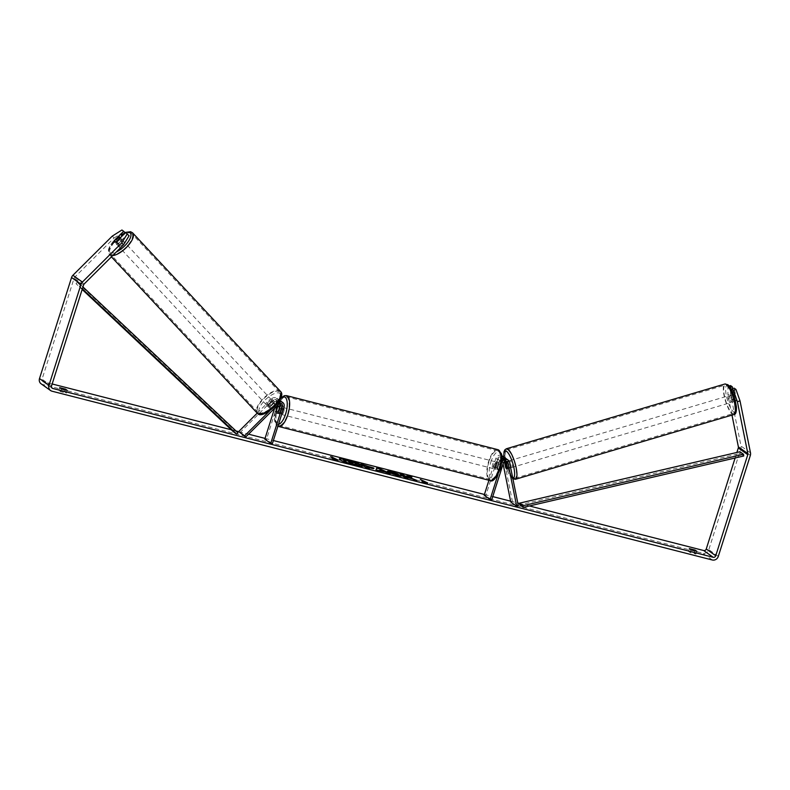 <?xml version="1.0" encoding="UTF-8"?>
<svg xmlns="http://www.w3.org/2000/svg" width="790" height="790" viewBox="0 0 790 790"><rect width="100%" height="100%" fill="white"/><g stroke="black" fill="none" stroke-linecap="round" stroke-linejoin="round"><path stroke-width="0.59" stroke-dasharray="3.95 2.96" d="M278.208 404.678L278.505 403.739A2.508 2.291 125.5 0 0 274.703 401.488L269.607 406.554A3.575 1.432 -43 0 0 269.459 408.163A3.575 1.432 -43 0 0 269.548 408.242A3.575 1.432 -43 0 0 271.503 407.916L270.387 406.712L275.483 401.646A4.296 3.92 -54.5 0 1 279.581 400.5M279.591 400.49A4.296 3.92 125.5 0 0 273.587 400.293L268.491 405.359A3.575 1.432 -43 0 0 268.343 406.969A3.575 1.432 -43 0 0 268.422 407.048A3.575 1.432 -43 0 0 270.387 406.712M280.262 403.532A4.296 3.92 125.5 0 0 279.601 400.51M257.214 413.14L271.572 398.851A4.296 3.92 -54.5 0 1 278.1 402.712L266.408 439.556L264.808 439.141M239.824 432.762L272.688 400.056A2.508 2.291 -54.5 0 1 276.49 402.308L274.604 408.272M269.607 410.928L277.488 403.078A4.296 3.92 -54.5 0 1 278.347 402.416M272.333 443.782L266.408 439.556M280.657 401.024A4.296 3.92 -54.5 0 1 282.01 405.507L279.65 412.943A3.575 1.373 104.3 0 1 278.455 413.703A3.575 1.373 104.3 0 1 277.754 411.59L279.354 406.544M271.503 407.916L276.599 402.841A2.508 2.291 -54.5 0 1 280.391 403.522M276.283 411.215L277.754 411.59M278.05 412.528L279.65 412.943M269.607 406.554L268.491 405.359M505.491 466.801L507.052 466.337A3.575 0.948 -106.5 0 0 508.266 468.351A3.575 0.948 -106.5 0 0 508.612 468.44A3.575 0.948 -106.5 0 0 508.948 467.69L507.595 460.975A4.296 3.92 125.5 0 0 506.113 458.654M518.339 505.758L512.424 501.522L503.684 458.18A4.296 3.92 125.5 0 0 502.203 455.87M501.808 455.623A4.296 3.92 125.5 0 0 495.863 458.378L488.931 480.251M502.006 458.476A4.296 3.92 125.5 0 0 499.774 461.172L497.414 468.608A3.575 1.373 104.3 0 1 496.229 469.369A3.575 1.373 104.3 0 1 495.518 467.255L497.878 459.82A4.296 3.92 -54.5 0 1 501.926 456.63M505.057 458.141A4.296 3.92 -54.5 0 1 505.699 459.622L507.052 466.337M503.092 463.957L502.025 458.674A2.508 2.291 125.5 0 0 497.463 458.793L485.781 495.626L484.181 495.221M505.847 461.153A2.508 2.291 125.5 0 0 501.374 461.577L499.013 469.013A3.575 1.373 104.3 0 1 497.828 469.783A3.575 1.373 104.3 0 1 497.127 467.66L499.478 460.224A2.508 2.291 -54.5 0 1 502.006 458.368M502.203 458.388A2.508 2.291 -54.5 0 1 504.04 460.116L504.356 461.666M491.706 499.863L485.781 495.626M501.68 462.96L498.056 474.385M510.765 502.015L512.424 501.522M497.127 467.66L495.518 467.255M499.013 469.013L497.414 468.608M507.289 468.184L508.948 467.69M730.315 395.464A3.575 0.948 -106.5 0 0 729.97 395.365A3.575 0.948 -106.5 0 0 729.93 398.506A3.575 0.948 -106.5 0 0 731.659 402.13A3.575 0.948 -106.5 0 0 732.004 402.228A3.575 0.948 -106.5 0 0 732.044 399.088A3.575 0.948 -106.5 0 0 730.315 395.464M734.937 399.315A3.575 0.948 -106.5 0 0 735.964 400.856A3.575 0.948 -106.5 0 0 736.31 400.955A3.575 0.948 -106.5 0 0 736.596 400.5L735.638 395.731A3.575 0.948 -106.5 0 0 734.611 394.18A3.575 0.948 -106.5 0 0 734.275 394.091A3.575 0.948 -106.5 0 0 733.979 394.546L734.937 399.315L731.965 400.194A3.575 0.948 -106.5 0 1 730.997 395.425L733.979 394.546M509.728 463.049A3.575 0.948 -106.5 0 0 508.572 461.182A3.575 0.948 -106.5 0 0 508.227 461.093A3.575 0.948 -106.5 0 0 508.187 464.234A3.575 0.948 -106.5 0 0 509.915 467.858A3.575 0.948 -106.5 0 0 510.261 467.957A3.575 0.948 -106.5 0 0 510.587 467.305M505.59 467.295L507.575 466.702A3.575 0.948 -106.5 0 1 506.617 461.943L504.632 462.525M506.38 463.681L508.276 463.128A3.575 0.948 -106.5 0 1 509.234 467.887L507.249 468.48M735.638 395.731L732.656 396.61A3.575 0.948 -106.5 0 1 733.624 401.379L736.596 400.5M733.624 401.379L732.656 396.61M730.997 395.425L731.965 400.194M506.617 461.943L507.575 466.702M509.234 467.887L508.276 463.128M510.231 460.698A3.575 0.948 -106.5 0 0 509.886 460.6A3.575 0.948 -106.5 0 0 509.846 463.74A3.575 0.948 -106.5 0 0 511.574 467.364A3.575 0.948 -106.5 0 0 511.92 467.463A3.575 0.948 -106.5 0 0 511.96 464.322A3.575 0.948 -106.5 0 0 510.231 460.698M728.657 395.948A3.575 0.948 -106.5 0 0 728.311 395.859A3.575 0.948 -106.5 0 0 728.271 398.999A3.575 0.948 -106.5 0 0 730 402.624A3.575 0.948 -106.5 0 0 730.345 402.722A3.575 0.948 -106.5 0 0 730.394 399.582A3.575 0.948 -106.5 0 0 728.657 395.948M732.113 413.061A14.783 3.901 -106.5 0 0 733.535 413.456A14.783 3.901 -106.5 0 0 733.703 400.49A14.783 3.901 -106.5 0 0 726.553 385.51A14.783 3.901 -106.5 0 0 725.131 385.115A14.783 3.901 -106.5 0 0 724.953 398.081A14.783 3.901 -106.5 0 0 732.113 413.061M513.678 477.812A14.783 3.901 -106.5 0 0 515.1 478.207A14.783 3.901 -106.5 0 0 515.278 465.241A14.783 3.901 -106.5 0 0 508.128 450.251A14.783 3.901 -106.5 0 0 506.706 449.865A14.783 3.901 -106.5 0 0 506.528 462.822A14.783 3.901 -106.5 0 0 513.678 477.812M339.414 459.049A12.067 1.639 17.6 0 0 339.295 459.197A12.067 1.639 17.6 0 0 354.789 465.705A12.067 1.639 17.6 0 0 362.304 466.495A12.067 1.639 17.6 0 0 362.294 466.307M694.746 551.104L694.212 552.793L688.446 551.311L690.193 552.565L695.96 554.037L694.212 552.793M65.135 390.171L64.602 391.85L66.35 393.094L60.583 391.623L58.835 390.379L64.602 391.85M129.096 235.766L127.348 234.521L118.243 243.587L116.456 241.671M118.243 243.587A3.575 1.432 137 0 1 116.288 243.922A3.575 1.432 137 0 1 116.199 243.843A3.575 1.432 137 0 1 116.347 242.234L125.235 232.931M112.289 236.101L114.076 238.017L74.695 277.221A2.143 1.965 125.5 0 0 74.112 278.169L42.058 379.2A2.143 1.965 125.5 0 0 43.341 381.718L52.17 383.979M231.233 429.75L235.993 430.965M238.827 431.686L248.574 434.184M265.045 438.391L273.37 440.524M484.418 494.471L492.743 496.594M510.587 501.156L517.786 502.993M519.543 503.447L529.409 505.965M41.07 383.772A5.007 4.582 125.5 0 0 42.482 384.424L702.833 553.217A5.007 4.582 125.5 0 0 708.818 549.633L740.872 448.601A5.007 4.582 125.5 0 0 741.02 446.083L730.553 394.141L730.582 385.589M732.686 388.641L734.74 398.851A3.575 0.948 -106.5 0 0 736.31 400.955A3.575 0.948 -106.5 0 0 736.636 400.204L734.216 388.186M731.876 390.477L733.989 400.984A3.575 0.948 73.5 0 1 733.653 401.735A3.575 0.948 73.5 0 1 732.093 399.631L729.674 387.623L727.936 386.379L727.906 394.921L730.553 394.141M729.674 387.623L730.197 387.465M729.14 386.024L727.936 386.379M731.975 415.115L727.906 394.921M125.452 233.169L121.927 230.008M735.125 457.993L736.873 452.463M114.076 238.017L123.714 231.934M127.348 234.521L125.561 232.606M116.347 242.234L114.659 240.427M67.209 390.388L66.35 393.094M61.442 388.917L60.583 391.623M59.694 387.673L58.835 390.379M732.093 399.631L734.74 398.851M733.989 400.984L736.636 400.204M696.82 551.331L695.96 554.037M691.053 549.86L690.193 552.565M689.305 548.615L688.446 551.311M343.146 459.77L353.92 462.752L356.488 464.224M350.928 463.276L350.019 463.039L351.461 464.066M356.162 463.839L354.987 464.214L359.707 466.179M427.301 483.223L426.719 483.549M426.61 483.885L421.988 481.495M421.88 481.831L423.815 482.285M423.805 482.325L420.349 479.451M421.149 480.014L420.25 479.787M337.636 460.294L336.935 460.965L332.205 458.911L334.14 459.365L330.684 456.531M330.576 456.867L331.484 457.094M382.567 471.186L379.812 469.872M379.575 471.275L375.912 470.336M388.443 473.171L390.26 473.635M390.151 473.98L386.478 472.677M386.369 473.013L384.71 471.837M384.602 472.173L379.644 470.909M370.125 467.591L365.661 466.051M373.502 468.322C374.381 469.062 373.117 468.993 369.7 468.124L367.943 467.68M368.496 468.075L369.404 468.312M369.295 468.648L365.849 467.404M365.74 467.739L361.109 464.016M361.01 464.352L361.909 464.589M409.003 477.555L411.926 477.002M406.712 477.644L414.444 479.816M400.55 474.464L404.391 477.614L407.136 477.95M411.817 477.348L410.83 477.091M400.471 476.084L396.748 475.708L387.693 472.272L387.386 471.561M397.321 473.901L398.496 473.98M398.387 474.316L396.59 473.842M396.481 474.178L393.124 473.072C391.277 472.627 390.685 472.667 391.317 473.18M348.755 461.725L352.241 462.752M117.404 245.117A3.575 1.432 -43 0 0 121.018 243.547A3.575 1.432 -43 0 0 122.549 240.16A3.575 1.432 -43 0 0 122.46 240.081A3.575 1.432 -43 0 0 118.856 241.651A3.575 1.432 -43 0 0 117.315 245.038A3.575 1.432 -43 0 0 117.404 245.117M119.754 238.383L121.67 240.436A3.575 1.432 -43 0 1 118.066 244.031L116.051 241.878M274.713 404.519A3.575 1.432 -43 0 0 274.693 403.285A3.575 1.432 -43 0 0 274.604 403.206A3.575 1.432 -43 0 0 273.054 403.334L271.711 401.893A3.575 1.432 -43 0 0 268.096 405.487L269.439 406.929A3.575 1.432 -43 0 0 269.459 408.163A3.575 1.432 -43 0 0 269.548 408.242A3.575 1.432 -43 0 0 271.098 408.114L269.755 406.672A3.575 1.432 -43 0 0 273.37 403.078L274.713 404.519L271.098 408.114M267.306 405.843A3.575 1.432 -43 0 0 270.921 404.273A3.575 1.432 -43 0 0 272.451 400.885A3.575 1.432 -43 0 0 272.362 400.807A3.575 1.432 -43 0 0 268.758 402.377A3.575 1.432 -43 0 0 267.218 405.764A3.575 1.432 -43 0 0 267.306 405.843M269.439 406.929L273.054 403.334M114.392 240.693L116.406 242.846A3.575 1.432 -43 0 1 120.021 239.252L118.006 237.089M118.066 244.031L121.67 240.436M120.021 239.252L116.406 242.846M271.711 401.893L268.096 405.487M269.755 406.672L273.37 403.078M266.19 404.648A3.575 1.432 -43 0 0 269.805 403.078A3.575 1.432 -43 0 0 271.335 399.681A3.575 1.432 -43 0 0 271.247 399.612A3.575 1.432 -43 0 0 267.632 401.182A3.575 1.432 -43 0 0 266.102 404.569A3.575 1.432 -43 0 0 266.19 404.648M118.52 246.322A3.575 1.432 -43 0 0 122.134 244.752A3.575 1.432 -43 0 0 123.674 241.365A3.575 1.432 -43 0 0 123.586 241.286A3.575 1.432 -43 0 0 119.971 242.856A3.575 1.432 -43 0 0 118.431 246.243A3.575 1.432 -43 0 0 118.52 246.322M131.495 233.406A14.783 5.915 -43 0 0 116.584 239.893A14.783 5.915 -43 0 0 110.245 253.886A14.783 5.915 -43 0 0 110.6 254.202A14.783 5.915 -43 0 0 125.521 247.714A14.783 5.915 -43 0 0 131.861 233.722A14.783 5.915 -43 0 0 131.495 233.406M279.166 391.731A14.783 5.915 -43 0 0 264.255 398.219A14.783 5.915 -43 0 0 257.905 412.212A14.783 5.915 -43 0 0 258.271 412.528A14.783 5.915 -43 0 0 273.182 406.04A14.783 5.915 -43 0 0 279.532 392.047A14.783 5.915 -43 0 0 279.166 391.731M282.129 411.491A3.575 1.373 -75.7 0 0 281.832 407.176A3.575 1.373 -75.7 0 0 279.759 409.803A3.575 1.373 -75.7 0 0 280.055 414.118A3.575 1.373 -75.7 0 0 282.129 411.491M277.675 406.82L279.601 407.314A3.575 1.373 -75.7 0 0 278.475 409.477A3.575 1.373 -75.7 0 0 278.07 412.143L276.144 411.649M279.472 408.045L281.26 408.499A3.575 1.373 -75.7 0 1 280.845 411.165A3.575 1.373 -75.7 0 1 279.729 413.328L277.803 412.834M500.307 464.49A3.575 1.373 -75.7 0 0 499.596 462.841A3.575 1.373 -75.7 0 0 498.648 463.305L496.732 462.812A3.575 1.373 -75.7 0 0 495.607 464.974A3.575 1.373 -75.7 0 0 495.202 467.641L497.117 468.134A3.575 1.373 -75.7 0 0 497.828 469.783A3.575 1.373 -75.7 0 0 498.776 469.319L500.307 464.49L498.391 463.997A3.575 1.373 -75.7 0 1 497.976 466.663A3.575 1.373 -75.7 0 1 496.861 468.826L498.776 469.319M496.693 466.337A3.575 1.373 -75.7 0 0 496.397 462.022A3.575 1.373 -75.7 0 0 494.323 464.648A3.575 1.373 -75.7 0 0 494.629 468.964A3.575 1.373 -75.7 0 0 496.693 466.337M498.648 463.305L497.117 468.134M279.729 413.328L281.26 408.499M279.601 407.314L278.07 412.143M496.732 462.812L495.202 467.641M496.861 468.826L498.391 463.997M495.093 465.932A3.575 1.373 -75.7 0 0 494.797 461.617A3.575 1.373 -75.7 0 0 492.723 464.234A3.575 1.373 -75.7 0 0 493.019 468.549A3.575 1.373 -75.7 0 0 495.093 465.932M283.728 411.906A3.575 1.373 -75.7 0 0 283.432 407.591A3.575 1.373 -75.7 0 0 281.359 410.207A3.575 1.373 -75.7 0 0 281.655 414.523A3.575 1.373 -75.7 0 0 283.728 411.906M277.655 407.561A14.783 5.668 -75.7 0 0 278.88 425.375A14.783 5.668 -75.7 0 0 287.442 414.553A14.783 5.668 -75.7 0 0 286.207 396.738A14.783 5.668 -75.7 0 0 277.655 407.561M489.02 461.587A14.783 5.668 -75.7 0 0 490.244 479.402A14.783 5.668 -75.7 0 0 498.806 468.579A14.783 5.668 -75.7 0 0 497.572 450.764A14.783 5.668 -75.7 0 0 489.02 461.587M82.358 288.834L75.998 283.659L82.16 289.446M237.968 432.821L234.413 430.283L233.218 431.617M79.553 286.197L80.748 284.864L77.203 282.326L234.413 430.283M80.748 284.864L82.95 286.938M75.998 283.659L77.203 282.326M743.755 455.978L740.2 453.44L519.741 504.85M740.2 453.44L739.963 451.742M273.587 400.293L271.572 398.851M280.114 404.154L278.1 402.712M278.505 403.739L276.49 402.308M274.703 401.488L272.688 400.056M284.025 406.939L282.01 405.507M277.488 403.078L275.483 401.646M278.613 404.282L276.599 402.841M505.699 459.622L503.684 458.18M497.878 459.82L495.863 458.378M504.04 460.116L502.025 458.674M499.478 460.224L497.463 458.793M503.388 463.019L501.374 461.577M501.729 462.565L499.774 461.172M509.599 462.417L507.595 460.975M733.861 414.553A15.928 4.207 73.5 0 1 732.32 414.138A15.928 4.207 73.5 0 1 724.618 397.982A15.928 4.207 73.5 0 1 724.805 384.019M728.331 385.619A14.141 3.733 -106.5 0 0 726.306 395.454A14.141 3.733 -106.5 0 0 733.643 411.975A14.141 3.733 -106.5 0 0 735.668 402.14A14.141 3.733 -106.5 0 0 728.331 385.619M506.38 448.76A15.928 4.207 -106.5 0 0 506.183 462.733A15.928 4.207 -106.5 0 0 513.895 478.878A15.928 4.207 -106.5 0 0 515.426 479.303M512.769 478.098A14.141 3.733 73.5 0 1 511.9 477.703A14.141 3.733 73.5 0 1 503.961 457.124M51.755 387.722L43.341 381.718M712.313 559.992L702.833 553.217M51.962 391.188L42.482 384.424M750.5 452.848L741.02 446.083M51.538 385.964L42.058 379.2M83.592 284.933L74.112 278.169M84.165 283.985L74.695 277.221M718.298 556.407L708.818 549.633M750.352 455.366L740.872 448.601M112.694 255.595A15.928 6.369 137 0 1 109.79 255.002A15.928 6.369 137 0 1 109.405 254.666A15.928 6.369 137 0 1 116.239 239.587A15.928 6.369 137 0 1 132.305 232.596M124.998 232.685A14.141 5.658 -43 0 0 112.289 242.639A14.141 5.658 -43 0 0 109.938 252.543A14.141 5.658 -43 0 0 116.426 251.882M280.361 391.267A15.928 6.369 -43 0 0 279.976 390.922A15.928 6.369 -43 0 0 263.909 397.913A15.928 6.369 -43 0 0 257.076 412.992M279.828 393.381A14.141 5.658 137 0 1 274.515 406.662A14.141 5.658 137 0 1 259.841 413.269A14.141 5.658 137 0 1 265.154 399.987A14.141 5.658 137 0 1 279.828 393.381M280.677 398.318L276.164 407.176C272.145 421.722 276.273 426.343 278.603 426.482A15.928 6.103 104.3 0 1 277.27 407.294A15.928 6.103 104.3 0 1 286.494 395.622M280.203 399.355A14.141 5.421 -75.7 0 0 276.263 407.304A14.141 5.421 -75.7 0 0 278.495 424.349M497.858 449.658A15.928 6.103 -75.7 0 0 488.635 461.321A15.928 6.103 -75.7 0 0 489.968 480.518M490.827 462.15A14.141 5.421 104.3 0 1 499.744 452.147A14.141 5.421 104.3 0 1 500.188 468.835A14.141 5.421 104.3 0 1 491.271 478.839A14.141 5.421 104.3 0 1 490.827 462.15M278.761 399.671L276.747 398.239M277.725 401.132L275.71 399.691M281.635 403.927L279.621 402.485M280.055 414.118L278.455 413.703M267.218 405.764L268.343 406.969M503.181 458.763L501.166 457.321M507.091 461.548L505.077 460.116M494.629 468.964L496.229 469.369M510.261 467.957L508.612 468.44M503.862 457.045L507.397 470.692L509.046 474.188L512.937 478.938M729.97 395.365L734.275 394.091M505.995 461.755L508.227 461.093M732.004 402.228L733.653 401.735M509.886 460.6L728.311 395.859M515.1 478.207L733.535 413.456M506.706 449.865L725.131 385.115M511.92 467.463L730.345 402.722M52.209 388.206L42.739 381.442M116.199 243.843L117.315 245.038M122.549 240.16L120.347 237.8M274.693 403.285L272.451 400.885M111.439 256.849L108.358 252.642L108.516 249.324L110.008 245.759L115.933 238.402L124.8 232.467M271.335 399.681L123.674 241.365M257.905 412.212L110.245 253.886M279.532 392.047L131.861 233.722M266.102 404.569L118.431 246.243M281.832 407.176L279.897 406.682M499.596 462.841L496.397 462.022M494.797 461.617L283.432 407.591M490.244 479.402L278.88 425.375M497.572 450.764L286.207 396.738M493.019 468.549L281.655 414.523"/><path stroke-width="1.19" d="M279.354 406.544L280.114 404.154A4.296 3.92 125.5 0 0 280.262 403.532M269.607 410.928L244.633 435.794L245.749 436.988L278.613 404.282A2.508 2.291 -54.5 0 1 282.415 406.534L270.733 443.378L264.808 439.141L274.604 408.272M278.347 402.416A4.296 3.92 -54.5 0 1 284.025 406.939L272.333 443.782L270.733 443.378M280.391 403.522A2.508 2.291 -54.5 0 1 280.401 405.092L278.05 412.528A3.575 1.373 104.3 0 1 276.856 413.298A3.575 1.373 104.3 0 1 276.154 411.175L278.208 404.678M279.581 400.5A4.296 3.92 -54.5 0 1 280.657 401.024L282.672 402.466M244.633 435.794L238.708 431.557L257.214 413.14M245.749 436.988L238.708 431.557M504.356 461.666L505.491 466.801M505.393 466.831A3.575 0.948 -106.5 0 0 506.607 468.845A3.575 0.948 -106.5 0 0 506.953 468.934A3.575 0.948 -106.5 0 0 507.289 468.184L505.936 461.469A2.508 2.291 125.5 0 0 505.847 461.153M501.926 456.63A4.296 3.92 -54.5 0 1 504.218 457.301L502.203 455.87A4.296 3.92 125.5 0 0 501.808 455.623M504.218 457.301A4.296 3.92 -54.5 0 1 505.057 458.141M498.056 474.385L490.106 499.448L491.706 499.863L503.388 463.019A2.508 2.291 125.5 0 1 507.95 462.901L516.69 506.242L518.339 505.758L509.599 462.417A4.296 3.92 125.5 0 0 501.788 462.604L501.68 462.96M488.931 480.251L484.181 495.221L490.106 499.448M508.128 460.096L506.113 458.654A4.296 3.92 125.5 0 0 502.006 458.476M516.69 506.242L510.765 502.015L503.092 463.957M505.264 462.17A3.575 0.948 -106.5 0 0 504.919 462.071A3.575 0.948 -106.5 0 0 504.632 462.525L505.59 467.295A3.575 0.948 -106.5 0 0 506.607 468.845A3.575 0.948 -106.5 0 0 506.953 468.934A3.575 0.948 -106.5 0 0 507.249 468.48L506.291 463.71A3.575 0.948 -106.5 0 0 505.264 462.17M510.587 467.305A3.575 0.948 -106.5 0 0 509.728 463.049M346.909 459.662A12.067 1.639 17.6 0 0 339.404 458.862A12.067 1.639 17.6 0 0 354.898 465.359A12.067 1.639 17.6 0 0 362.413 466.159A12.067 1.639 17.6 0 0 346.909 459.662M362.294 466.307A12.067 1.639 17.6 0 0 346.8 459.997A12.067 1.639 17.6 0 0 339.414 459.049M695.072 550.087L689.305 548.615L691.053 549.86L696.82 551.331L695.072 550.087L694.746 551.104M65.461 389.144L67.209 390.388L61.442 388.917L59.694 387.673L65.461 389.144L65.135 390.171M125.235 232.931L123.665 231.253L114.56 240.318A3.575 1.432 -43 0 0 114.412 241.928A3.575 1.432 -43 0 0 114.491 241.997A3.575 1.432 -43 0 0 116.456 241.671L125.561 232.606L129.096 235.766L123.556 244.781L84.165 283.985A2.143 1.965 125.5 0 0 83.592 284.933L51.538 385.964A2.143 1.965 125.5 0 0 52.821 388.483L713.173 557.286A2.143 1.965 125.5 0 0 715.74 555.745L747.784 454.714A2.143 1.965 125.5 0 0 747.854 453.628L737.376 401.685L733.308 390.211L731.57 388.976L734.216 388.186L735.954 389.431L740.023 400.905L737.376 401.685M409.111 477.219L411.926 477.002L407.719 475.926L405.231 476.173L403.305 474.8L399.76 473.891L404.5 477.279L408.045 478.187L406.82 477.308L407.581 477.259L416.834 480.429L409.111 477.219L414.444 479.816M384.71 471.837L376.02 470.001L376.702 467.996L380.099 468.865L390.26 473.635L384.71 471.837M52.17 383.979L231.233 429.75M235.993 430.965L238.827 431.686M248.574 434.184L265.045 438.391M273.37 440.524L484.418 494.471M492.743 496.594L510.587 501.156M517.786 502.993L519.543 503.447M529.409 505.965L703.693 550.521A2.143 1.965 125.5 0 0 706.26 548.981L735.125 457.993M427.755 482.966L426.719 483.549L421.988 481.495L423.904 481.989L420.349 479.451L427.755 482.966M334.239 459.069L332.313 458.575L337.044 460.629L338.081 460.047L330.684 456.531L334.14 459.365M361.909 464.589L373.611 467.976C374.49 468.727 373.226 468.658 369.809 467.789L368.051 467.344L369.404 468.312L365.849 467.404L361.109 464.016L373.947 468.381M387.781 471.916C386.577 470.919 388.009 470.909 392.067 471.887L398.496 473.98L393.232 472.736C391.386 472.292 390.783 472.331 391.425 472.845L401.458 476.054L396.857 475.363L387.327 471.353M391.317 473.18L391.168 472.529L391.317 473.18L395.662 474.879L398.081 474.869M123.556 244.781L121.769 242.866L82.377 282.06A5.007 4.582 125.5 0 0 81.024 284.272L48.98 385.313A5.007 4.582 125.5 0 0 51.962 391.188L712.313 559.992A5.007 4.582 125.5 0 0 718.298 556.407L750.352 455.366A5.007 4.582 125.5 0 0 750.5 452.848L740.023 400.905M730.197 387.465L732.32 386.833L732.686 388.641M732.32 386.833L730.582 385.589L729.14 386.024M733.308 390.211L735.954 389.431M736.873 452.463L738.314 447.94A2.143 1.965 125.5 0 0 738.374 446.863L731.975 415.115M731.57 388.976L731.876 390.477M123.665 231.253L121.927 230.008L112.289 236.101L72.897 275.295A5.007 4.582 125.5 0 0 71.554 277.507L39.5 378.548A5.007 4.582 125.5 0 0 41.07 383.772L50.55 390.537M121.769 242.866L127.299 233.85M351.688 463.098L355.599 465.122L351.688 463.098L350.128 462.703L351.461 464.066L347.896 463.157L343.146 459.77L349.328 460.985L356.28 463.503L356.191 464.332M347.896 463.157L343.255 459.425M351.56 463.73L348.005 462.822M351.58 463.444L350.928 463.276M355.707 464.787L359.815 465.843L355.599 465.122M356.28 463.503L355.095 463.878L359.815 465.843M425.83 482.473L421.149 480.014M425.721 482.818L427.301 483.223M331.484 457.094L332.61 457.015M337.636 460.294L332.501 457.361M379.822 470.119L382.676 470.85L379.921 469.527L379.714 470.455L382.676 470.85M379.714 470.455L379.921 469.527M376.03 470.001L376.702 467.996M376.593 468.332L380.099 468.865M379.99 469.201L388.443 473.171M370.105 467.107L365.77 465.715L370.105 467.107M367.024 466.604L365.77 465.715M366.916 466.939L370.006 467.453M368.496 468.075L368.051 467.344M407.136 477.95L406.82 477.308M410.83 477.091L405.122 476.508L400.55 474.464M387.673 472.262C386.478 471.255 387.9 471.245 391.968 472.223L397.321 473.901M397.972 475.205L400.471 476.084M352.784 462.654L347.956 461.153L352.893 462.782M352.666 462.979L348.755 461.725M119.665 238.274A3.575 1.432 -43 0 0 119.645 237.04A3.575 1.432 -43 0 0 119.557 236.97A3.575 1.432 -43 0 0 118.006 237.089L114.392 240.693A3.575 1.432 -43 0 0 114.412 241.928A3.575 1.432 -43 0 0 114.491 241.997A3.575 1.432 -43 0 0 116.051 241.878L119.754 238.383M279.334 408.005A3.575 1.373 -75.7 0 0 278.623 406.356A3.575 1.373 -75.7 0 0 277.675 406.82L276.144 411.649A3.575 1.373 -75.7 0 0 276.856 413.298A3.575 1.373 -75.7 0 0 277.803 412.834L279.472 408.045M82.16 289.446L233.218 431.617L236.773 434.154L82.358 288.834M82.95 286.938L237.968 432.821L236.773 434.154M523.059 505.699L743.518 454.28L743.755 455.978L523.296 507.387L519.741 504.85L519.504 503.161L523.059 505.699L523.296 507.387M743.518 454.28L739.963 451.742L519.504 503.161M282.415 406.534L280.401 405.092M507.95 462.901L505.936 461.469M506.38 448.76L724.805 384.019A15.928 4.207 73.5 0 1 726.336 384.444A15.928 4.207 73.5 0 1 734.048 400.589A15.928 4.207 73.5 0 1 733.861 414.553L515.426 479.303A15.928 4.207 -106.5 0 0 515.613 465.33A15.928 4.207 -106.5 0 0 507.911 449.184A15.928 4.207 -106.5 0 0 506.38 448.76L504.879 449.816L504 451.801L503.862 457.045M503.961 457.124A14.141 3.733 73.5 0 1 506.588 451.347A14.141 3.733 73.5 0 1 513.648 466.554A14.141 3.733 73.5 0 1 512.769 478.098M52.821 388.483L51.755 387.722M713.173 557.286L703.693 550.521M747.854 453.628L738.374 446.863M747.784 454.714L738.314 447.94M715.74 555.745L706.26 548.981M82.377 282.06L72.897 275.295M81.024 284.272L71.554 277.507M48.98 385.313L39.5 378.548M132.305 232.596A15.928 6.369 137 0 1 132.7 232.941A15.928 6.369 137 0 1 128.019 245.759A15.928 6.369 137 0 1 112.694 255.595M116.426 251.882A14.141 5.658 -43 0 0 128.168 241.76A14.141 5.658 -43 0 0 129.925 232.655A14.141 5.658 -43 0 0 124.998 232.685M257.461 413.328A15.928 6.369 -43 0 0 273.528 406.337A15.928 6.369 -43 0 0 280.361 391.267C288.103 397.864 262.27 420.181 257.688 413.526L257.076 412.992A15.928 6.369 -43 0 0 257.461 413.328M497.858 449.658L286.494 395.622A15.928 6.103 104.3 0 1 287.817 414.819A15.928 6.103 104.3 0 1 278.603 426.482L489.968 480.518A15.928 6.103 -75.7 0 0 499.181 468.845A15.928 6.103 -75.7 0 0 497.858 449.658L501.354 453.588C501.798 454.497 503.003 459.385 500.297 468.964C496.051 478.592 492.614 482.443 489.968 480.518M278.495 424.349A14.141 5.421 -75.7 0 0 285.625 413.99A14.141 5.421 -75.7 0 0 286.553 399.315A14.141 5.421 -75.7 0 0 280.203 399.355M724.805 384.019L727.708 384.651C729.693 385.767 732.004 390.142 734.641 397.765L736.418 406.81C736.586 411.995 735.727 414.582 733.861 414.553M504.919 462.071L505.995 461.755M512.522 478.671L515.426 479.303M280.361 391.267L132.7 232.941L130.626 231.717L124.8 232.467M120.347 237.8L119.645 237.04M257.076 412.992L111.439 256.849M286.494 395.622L284.272 395.691L280.677 398.318M279.897 406.682L278.623 406.356M277.902 426.235L278.603 426.482"/></g></svg>
